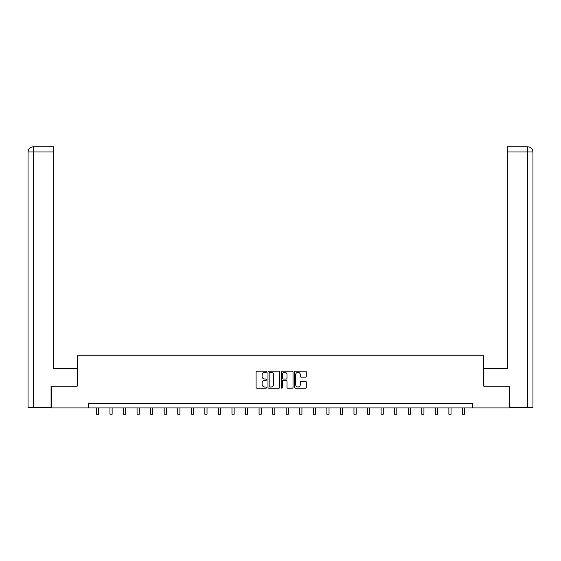<?xml version="1.0" encoding="UTF-8"?>
<svg xmlns="http://www.w3.org/2000/svg" width="561" height="561" viewBox="0 0 561 561"><rect width="100%" height="100%" fill="white"/><g stroke="black" fill="none" stroke-linecap="round" stroke-linejoin="round"><path stroke-width="0.84" d="M266.594 371.733A0.596 0.596 0 0 0 265.998 371.137L256.938 371.137A0.856 0.856 0 0 0 256.082 371.992L256.082 387.342A0.856 0.856 0 0 0 256.938 388.198L265.998 388.198A0.596 0.596 0 0 0 266.594 387.602A0.596 0.596 0 0 0 265.998 387.006L264.827 387.006A2.728 2.728 0 0 1 262.099 384.271L262.099 382.995A2.728 2.728 0 0 1 264.827 380.267L265.998 380.267A0.596 0.596 0 0 0 266.594 379.671A0.596 0.596 0 0 0 265.998 379.068L264.827 379.068A2.728 2.728 0 0 1 262.099 376.34L262.099 375.064A2.728 2.728 0 0 1 264.827 372.336L265.998 372.336A0.596 0.596 0 0 0 266.594 371.733M305.429 377.153A0.856 0.856 0 0 0 306.285 376.298L306.285 371.992A0.856 0.856 0 0 0 305.429 371.137L295.367 371.137A0.856 0.856 0 0 0 294.511 371.992L294.511 387.342A0.856 0.856 0 0 0 295.367 388.198L305.429 388.198A0.856 0.856 0 0 0 306.285 387.342L306.285 382.139A0.856 0.856 0 0 0 305.429 381.291L301.124 381.291A0.856 0.856 0 0 0 300.268 382.139L300.268 384.72A2.279 2.279 0 0 1 297.989 387.006A2.279 2.279 0 0 1 295.703 384.72L295.703 374.615A2.279 2.279 0 0 1 297.989 372.336A2.279 2.279 0 0 1 300.268 374.615L300.268 376.298A0.856 0.856 0 0 0 301.124 377.153L305.429 377.153M53.688 146.772L33.267 146.772L53.688 146.772L53.688 151.982L33.394 151.982L33.394 407.475L51.079 407.475L51.079 386.185L77.236 386.185L77.236 355.772L483.764 355.772L483.764 386.185L509.661 386.185L509.661 407.91L472.727 407.91L472.727 403.569L88.273 403.569L88.273 407.91L472.727 407.91M51.339 386.185L51.339 407.91L88.273 407.91M279.757 371.992A0.856 0.856 0 0 0 278.901 371.137L268.838 371.137A0.856 0.856 0 0 0 267.983 371.992L267.983 387.342A0.856 0.856 0 0 0 268.838 388.198L278.901 388.198A0.856 0.856 0 0 0 279.757 387.342L279.757 371.992M282.099 371.137L292.162 371.137A0.856 0.856 0 0 1 293.017 371.992L293.017 387.342A0.856 0.856 0 0 1 292.162 388.198L287.856 388.198A0.856 0.856 0 0 1 287.008 387.342L287.008 381.115A0.856 0.856 0 0 0 286.152 380.267L283.291 380.267A0.856 0.856 0 0 0 282.442 381.115L282.442 387.602A0.596 0.596 0 0 1 281.846 388.198A0.596 0.596 0 0 1 281.243 387.602L281.243 371.992A0.856 0.856 0 0 1 282.099 371.137M269.771 372.336A0.596 0.596 0 0 0 269.175 372.932L269.175 386.41A0.596 0.596 0 0 0 269.771 387.006L271.012 387.006A2.728 2.728 0 0 0 273.74 384.271L273.74 375.064A2.728 2.728 0 0 0 271.012 372.336L269.771 372.336M287.008 374.657A2.279 2.279 0 0 0 284.722 372.378A2.279 2.279 0 0 0 282.442 374.657L282.442 378.219A0.856 0.856 0 0 0 283.291 379.068L286.152 379.068A0.856 0.856 0 0 0 287.008 378.219L287.008 374.657M96.401 407.91L96.401 414.228L98.568 414.228L98.568 407.91M77.152 386.185L77.152 368.374L53.688 368.374L53.688 151.982M33.394 407.475L28.05 407.475L28.05 151.982C28.366 148.819 30.098 147.08 33.26 146.772L33.267 146.772C30.091 147.08 28.359 148.819 28.05 151.982L28.05 355.337M33.394 146.772L34.565 146.772L33.394 146.772L33.394 151.982L28.05 151.982M483.848 386.185L483.848 368.374L507.312 368.374L507.312 146.772L527.733 146.772L507.312 146.772M532.95 355.337L532.95 151.982L532.95 407.475L509.921 407.475L509.661 386.185M527.606 146.772L526.435 146.772L527.606 146.772L527.606 151.982L507.312 151.982M527.606 407.475L527.606 151.982L532.95 151.982C532.634 148.819 530.902 147.08 527.74 146.772M109.956 407.91L109.956 414.228L112.13 414.228L112.13 407.91M123.511 407.91L123.511 414.228L125.685 414.228L125.685 407.91M137.066 407.91L137.066 414.228L139.24 414.228L139.24 407.91M150.629 407.91L150.629 414.228L152.795 414.228L152.795 407.91M164.184 407.91L164.184 414.228L166.358 414.228L166.358 407.91M177.739 407.91L177.739 414.228L179.913 414.228L179.913 407.91M191.294 407.91L191.294 414.228L193.468 414.228L193.468 407.91M204.849 407.91L204.849 414.228L207.023 414.228L207.023 407.91M218.411 407.91L218.411 414.228L220.578 414.228L220.578 407.91M231.966 407.91L231.966 414.228L234.14 414.228L234.14 407.91M245.522 407.91L245.522 414.228L247.696 414.228L247.696 407.91M259.077 407.91L259.077 414.228L261.251 414.228L261.251 407.91M272.632 407.91L272.632 414.228L274.806 414.228L274.806 407.91M286.194 407.91L286.194 414.228L288.368 414.228L288.368 407.91M299.749 407.91L299.749 414.228L301.923 414.228L301.923 407.91M313.304 407.91L313.304 414.228L315.478 414.228L315.478 407.91M326.86 407.91L326.86 414.228L329.034 414.228L329.034 407.91M340.422 407.91L340.422 414.228L342.589 414.228L342.589 407.91M353.977 407.91L353.977 414.228L356.151 414.228L356.151 407.91M367.532 407.91L367.532 414.228L369.706 414.228L369.706 407.91M381.087 407.91L381.087 414.228L383.261 414.228L383.261 407.91M394.642 407.91L394.642 414.228L396.816 414.228L396.816 407.91M408.205 407.91L408.205 414.228L410.372 414.228L410.372 407.91M421.76 407.91L421.76 414.228L423.934 414.228L423.934 407.91M435.315 407.91L435.315 414.228L437.489 414.228L437.489 407.91M448.87 407.91L448.87 414.228L451.044 414.228L451.044 407.91M462.432 407.91L462.432 414.228L464.599 414.228L464.599 407.91"/></g></svg>

